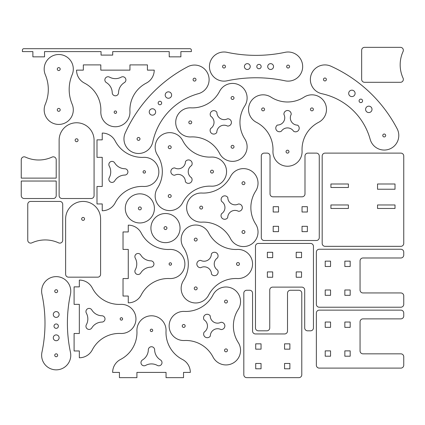 <?xml version="1.0" encoding="UTF-8"?>
<svg xmlns="http://www.w3.org/2000/svg" width="425" height="425" viewBox="0 0 425 425"><rect width="100%" height="100%" fill="white"/><g stroke="black" fill="none" stroke-linecap="round" stroke-linejoin="round"><path stroke-width="0.64" d="M211.464 274.051A7.283 7.283 0 0 0 200.759 267.67A3.639 3.639 0 0 1 196.844 264.053A3.639 3.639 0 0 1 200.722 260.403A7.283 7.283 0 0 0 211.374 253.916A3.639 3.639 0 0 1 216.415 252.843A3.639 3.639 0 0 1 217.478 257.89A7.283 7.283 0 0 0 217.568 270.077A3.639 3.639 0 0 1 216.495 275.097A3.639 3.639 0 0 1 211.464 274.051M195.712 289.855A1.456 1.456 0 0 1 194.453 287.672A1.456 1.456 0 0 1 196.977 287.672A1.456 1.456 0 0 1 195.712 289.855M183.462 280.527A14.567 14.567 0 0 0 188.429 301.017A14.567 14.567 0 0 0 208.659 295.078A30.589 30.589 0 0 1 237.299 278.545A14.567 14.567 0 0 0 252.556 263.994A14.567 14.567 0 0 0 237.299 249.443A30.589 30.589 0 0 1 208.659 232.911A14.567 14.567 0 0 0 188.429 226.971A14.567 14.567 0 0 0 183.462 247.456A30.589 30.589 0 0 1 183.462 280.527M195.712 241.044A1.456 1.456 0 0 1 194.453 238.855A1.456 1.456 0 0 1 196.977 238.855A1.456 1.456 0 0 1 195.712 241.044M237.989 265.45A1.456 1.456 0 0 1 236.73 263.266A1.456 1.456 0 0 1 239.248 263.266A1.456 1.456 0 0 1 237.989 265.45M141.307 208.399A1.456 1.456 0 0 1 139.124 209.663A1.456 1.456 0 0 1 139.124 207.14A1.456 1.456 0 0 1 141.307 208.399M154.413 208.399A14.567 14.567 0 0 0 132.568 195.787A14.567 14.567 0 0 0 132.568 221.016A14.567 14.567 0 0 0 154.413 208.399M79.337 304.358L74.093 304.358L74.093 286.875L79.337 286.875L79.337 280.08A14.567 14.567 0 0 1 92.283 287.969A30.345 30.345 0 0 0 120.695 304.374A14.567 14.567 0 0 1 135.952 318.92A14.567 14.567 0 0 1 120.695 333.471A30.345 30.345 0 0 0 92.283 349.876A14.567 14.567 0 0 1 79.337 357.765L79.337 350.965L74.093 350.965L74.093 333.487L79.337 333.487L79.337 304.358M91.8 327.919A3.156 3.156 0 0 1 87.529 329.014A3.156 3.156 0 0 1 86.339 324.764A12.139 12.139 0 0 0 86.339 313.082A3.156 3.156 0 0 1 87.529 308.832A3.156 3.156 0 0 1 91.8 309.926A12.139 12.139 0 0 0 101.92 315.77A3.156 3.156 0 0 1 105.007 318.92A3.156 3.156 0 0 1 101.92 322.076A12.139 12.139 0 0 0 91.8 327.919M121.385 320.137A1.211 1.211 0 0 1 120.333 318.314A1.211 1.211 0 0 1 122.437 318.314A1.211 1.211 0 0 1 121.385 320.137M270.624 69.477A2.911 2.911 0 0 1 268.101 65.11A2.911 2.911 0 0 1 273.147 65.11A2.911 2.911 0 0 1 270.624 69.477M258.974 68.749A2.183 2.183 0 0 1 257.082 65.471A2.183 2.183 0 0 1 260.865 65.471A2.183 2.183 0 0 1 258.974 68.749M247.318 69.477A2.911 2.911 0 0 1 244.795 65.11A2.911 2.911 0 0 1 249.842 65.11A2.911 2.911 0 0 1 247.318 69.477M288.102 68.021A1.456 1.456 0 0 1 286.843 65.838A1.456 1.456 0 0 1 289.367 65.838A1.456 1.456 0 0 1 288.102 68.021M224.012 68.021A1.456 1.456 0 0 1 222.753 65.838A1.456 1.456 0 0 1 225.277 65.838A1.456 1.456 0 0 1 224.012 68.021M227.035 80.814A139.836 139.836 0 0 1 285.079 80.814A14.567 14.567 0 0 0 302.669 66.566A14.567 14.567 0 0 0 285.079 52.318A139.836 139.836 0 0 1 227.035 52.318A14.567 14.567 0 0 0 209.445 66.566A14.567 14.567 0 0 0 227.035 80.814M171.615 95.046A3.203 3.203 0 0 1 166.807 97.824A3.203 3.203 0 0 1 166.807 92.273A3.203 3.203 0 0 1 171.615 95.046M161.659 103.015A1.748 1.748 0 0 1 159.035 104.529A1.748 1.748 0 0 1 159.035 101.501A1.748 1.748 0 0 1 161.659 103.015M155.64 111.961A3.203 3.203 0 0 1 150.838 114.734A3.203 3.203 0 0 1 150.838 109.183A3.203 3.203 0 0 1 155.64 111.961M195.994 79.624A1.456 1.456 0 0 1 193.811 80.888A1.456 1.456 0 0 1 193.811 78.365A1.456 1.456 0 0 1 195.994 79.624M139.984 138.922A1.456 1.456 0 0 1 137.801 140.186A1.456 1.456 0 0 1 137.801 137.663A1.456 1.456 0 0 1 139.984 138.922M198.406 93.67A64.09 64.09 0 0 0 152.766 141.987A14.567 14.567 0 0 1 133.965 152.756A14.567 14.567 0 0 1 125.258 132.913A139.836 139.836 0 0 1 187.786 66.72A14.567 14.567 0 0 1 208.091 74.285A14.567 14.567 0 0 1 198.406 93.67M60.196 109.863A1.456 1.456 0 0 1 58.013 111.127A1.456 1.456 0 0 1 58.013 108.603A1.456 1.456 0 0 1 60.196 109.863M60.196 69.078A1.456 1.456 0 0 1 58.013 70.343A1.456 1.456 0 0 1 58.013 67.819A1.456 1.456 0 0 1 60.196 69.078M72.16 104.199A37.873 37.873 0 0 1 72.16 74.742A14.567 14.567 0 0 0 58.74 54.512A14.567 14.567 0 0 0 45.321 74.742A37.873 37.873 0 0 1 45.321 104.199A14.567 14.567 0 0 0 58.74 124.429A14.567 14.567 0 0 0 72.16 104.199M238.42 211.268A7.283 7.283 0 0 0 227.71 217.648A3.639 3.639 0 0 1 222.684 218.694A3.639 3.639 0 0 1 221.611 213.674A7.283 7.283 0 0 0 221.701 201.487A3.639 3.639 0 0 1 222.764 196.446A3.639 3.639 0 0 1 227.805 197.519A7.283 7.283 0 0 0 238.457 204A3.639 3.639 0 0 1 242.335 207.65A3.639 3.639 0 0 1 238.42 211.268M243.461 233.458A1.456 1.456 0 0 1 242.202 231.269A1.456 1.456 0 0 1 244.726 231.269A1.456 1.456 0 0 1 243.461 233.458M201.19 209.047A1.456 1.456 0 0 1 199.925 206.863A1.456 1.456 0 0 1 202.449 206.863A1.456 1.456 0 0 1 201.19 209.047M243.461 184.641A1.456 1.456 0 0 1 242.202 182.452A1.456 1.456 0 0 1 244.726 182.452A1.456 1.456 0 0 1 243.461 184.641M201.88 193.04A30.589 30.589 0 0 0 230.52 176.508A14.567 14.567 0 0 1 250.745 170.568A14.567 14.567 0 0 1 255.717 191.059A30.589 30.589 0 0 0 255.717 224.124A14.567 14.567 0 0 1 250.745 244.614A14.567 14.567 0 0 1 230.52 238.675A30.589 30.589 0 0 0 201.88 222.142A14.567 14.567 0 0 1 186.623 207.591A14.567 14.567 0 0 1 201.88 193.04M174.765 167.944A7.283 7.283 0 0 0 185.475 161.564A3.639 3.639 0 0 1 190.501 160.517A3.639 3.639 0 0 1 191.574 165.538A7.283 7.283 0 0 0 191.484 177.724A3.639 3.639 0 0 1 190.421 182.771A3.639 3.639 0 0 1 185.38 181.698A7.283 7.283 0 0 0 174.728 175.212A3.639 3.639 0 0 1 170.85 171.562A3.639 3.639 0 0 1 174.765 167.944M169.718 145.759A1.456 1.456 0 0 1 170.983 147.942A1.456 1.456 0 0 1 168.459 147.942A1.456 1.456 0 0 1 169.718 145.759M211.995 170.165A1.456 1.456 0 0 1 213.26 172.348A1.456 1.456 0 0 1 210.736 172.348A1.456 1.456 0 0 1 211.995 170.165M169.718 194.57A1.456 1.456 0 0 1 170.983 196.759A1.456 1.456 0 0 1 168.459 196.759A1.456 1.456 0 0 1 169.718 194.57M211.305 186.171A30.589 30.589 0 0 0 182.665 202.704A14.567 14.567 0 0 1 162.44 208.643A14.567 14.567 0 0 1 157.468 188.158A30.589 30.589 0 0 0 157.468 155.088A14.567 14.567 0 0 1 162.44 134.597A14.567 14.567 0 0 1 182.665 140.537A30.589 30.589 0 0 0 211.305 157.069A14.567 14.567 0 0 1 226.562 171.62A14.567 14.567 0 0 1 211.305 186.171M210.232 315.902A7.283 7.283 0 0 0 220.942 322.288A3.639 3.639 0 0 1 224.857 325.901A3.639 3.639 0 0 1 220.973 329.55A7.283 7.283 0 0 0 210.327 336.037A3.639 3.639 0 0 1 205.286 337.11A3.639 3.639 0 0 1 204.223 332.063A7.283 7.283 0 0 0 204.133 319.882A3.639 3.639 0 0 1 205.206 314.861A3.639 3.639 0 0 1 210.232 315.902M225.983 300.098A1.456 1.456 0 0 1 227.248 302.281A1.456 1.456 0 0 1 224.724 302.281A1.456 1.456 0 0 1 225.983 300.098M238.239 309.427A14.567 14.567 0 0 0 233.267 288.942A14.567 14.567 0 0 0 213.037 294.876A30.589 30.589 0 0 1 184.402 311.413A14.567 14.567 0 0 0 169.145 325.964A14.567 14.567 0 0 0 184.402 340.51A30.589 30.589 0 0 1 213.037 357.048A14.567 14.567 0 0 0 233.267 362.982A14.567 14.567 0 0 0 238.239 342.497A30.589 30.589 0 0 1 238.239 309.427M225.983 348.914A1.456 1.456 0 0 1 227.248 351.098A1.456 1.456 0 0 1 224.724 351.098A1.456 1.456 0 0 1 225.983 348.914M183.706 324.503A1.456 1.456 0 0 1 184.971 326.692A1.456 1.456 0 0 1 182.447 326.692A1.456 1.456 0 0 1 183.706 324.503M129.949 70.136L129.949 64.892L147.427 64.892L147.427 70.136L154.227 70.136A14.567 14.567 0 0 1 146.338 83.082A30.345 30.345 0 0 0 129.933 111.493A14.567 14.567 0 0 1 115.382 126.751A14.567 14.567 0 0 1 100.837 111.493A30.345 30.345 0 0 0 84.432 83.082A14.567 14.567 0 0 1 76.543 70.136L83.337 70.136L83.337 64.892L100.815 64.892L100.815 70.136L129.949 70.136M106.388 82.604A3.156 3.156 0 0 1 105.294 78.328A3.156 3.156 0 0 1 109.544 77.137A12.139 12.139 0 0 0 121.226 77.137A3.156 3.156 0 0 1 125.476 78.328A3.156 3.156 0 0 1 124.376 82.604A12.139 12.139 0 0 0 118.538 92.719A3.156 3.156 0 0 1 115.382 95.806A3.156 3.156 0 0 1 112.227 92.719A12.139 12.139 0 0 0 106.388 82.604M114.171 112.184A1.211 1.211 0 0 1 115.993 111.132A1.211 1.211 0 0 1 115.993 113.236A1.211 1.211 0 0 1 114.171 112.184M165.479 229.542A1.456 1.456 0 0 1 164.22 227.359A1.456 1.456 0 0 1 166.743 227.359A1.456 1.456 0 0 1 165.479 229.542M165.479 242.654A14.567 14.567 0 0 0 178.096 220.803A14.567 14.567 0 0 0 152.867 220.803A14.567 14.567 0 0 0 165.479 242.654M59.107 337.806A2.911 2.911 0 0 1 54.74 340.329A2.911 2.911 0 0 1 54.74 335.283A2.911 2.911 0 0 1 59.107 337.806M58.379 326.15A2.183 2.183 0 0 1 55.101 328.047A2.183 2.183 0 0 1 55.101 324.259A2.183 2.183 0 0 1 58.379 326.15M59.107 314.5A2.911 2.911 0 0 1 54.74 317.023A2.911 2.911 0 0 1 54.74 311.977A2.911 2.911 0 0 1 59.107 314.5M57.651 355.284A1.456 1.456 0 0 1 55.468 356.543A1.456 1.456 0 0 1 55.468 354.025A1.456 1.456 0 0 1 57.651 355.284M57.651 291.194A1.456 1.456 0 0 1 55.468 292.453A1.456 1.456 0 0 1 55.468 289.935A1.456 1.456 0 0 1 57.651 291.194M70.444 352.261A139.836 139.836 0 0 1 70.444 294.217A14.567 14.567 0 0 0 56.196 276.627A14.567 14.567 0 0 0 41.947 294.217A139.836 139.836 0 0 1 41.947 352.261A14.567 14.567 0 0 0 56.196 369.851A14.567 14.567 0 0 0 70.444 352.261M291.189 114.431A7.283 7.283 0 0 0 297.574 125.141A3.639 3.639 0 0 1 298.616 130.167A3.639 3.639 0 0 1 293.595 131.245A7.283 7.283 0 0 0 281.408 131.155A3.639 3.639 0 0 1 276.367 130.093A3.639 3.639 0 0 1 277.44 125.051A7.283 7.283 0 0 0 283.921 114.399A3.639 3.639 0 0 1 287.576 110.516A3.639 3.639 0 0 1 291.189 114.431M313.379 109.39A1.456 1.456 0 0 1 311.196 110.649A1.456 1.456 0 0 1 311.196 108.131A1.456 1.456 0 0 1 313.379 109.39M288.968 151.667A1.456 1.456 0 0 1 286.785 152.926A1.456 1.456 0 0 1 286.785 150.402A1.456 1.456 0 0 1 288.968 151.667M264.562 109.39A1.456 1.456 0 0 1 262.379 110.649A1.456 1.456 0 0 1 262.379 108.131A1.456 1.456 0 0 1 264.562 109.39M272.962 150.976A30.589 30.589 0 0 0 256.429 122.336A14.567 14.567 0 0 1 250.49 102.106A14.567 14.567 0 0 1 270.98 97.134A30.589 30.589 0 0 0 304.05 97.134A14.567 14.567 0 0 1 324.535 102.106A14.567 14.567 0 0 1 318.596 122.336A30.589 30.589 0 0 0 302.063 150.976A14.567 14.567 0 0 1 287.513 166.233A14.567 14.567 0 0 1 272.962 150.976M227.508 126.06A7.283 7.283 0 0 0 216.798 132.446A3.639 3.639 0 0 1 211.767 133.487A3.639 3.639 0 0 1 210.694 128.467A7.283 7.283 0 0 0 210.784 116.285A3.639 3.639 0 0 1 211.847 111.238A3.639 3.639 0 0 1 216.888 112.312A7.283 7.283 0 0 0 227.54 118.798A3.639 3.639 0 0 1 231.418 122.448A3.639 3.639 0 0 1 227.508 126.06M232.549 148.251A1.456 1.456 0 0 1 231.285 146.067A1.456 1.456 0 0 1 233.808 146.067A1.456 1.456 0 0 1 232.549 148.251M190.273 123.845A1.456 1.456 0 0 1 189.013 121.662A1.456 1.456 0 0 1 191.532 121.662A1.456 1.456 0 0 1 190.273 123.845M232.549 99.434A1.456 1.456 0 0 1 231.285 97.251A1.456 1.456 0 0 1 233.808 97.251A1.456 1.456 0 0 1 232.549 99.434M190.963 107.838A30.589 30.589 0 0 0 219.603 91.306A14.567 14.567 0 0 1 239.833 85.367A14.567 14.567 0 0 1 244.805 105.852A30.589 30.589 0 0 0 244.805 138.922A14.567 14.567 0 0 1 239.833 159.412A14.567 14.567 0 0 1 219.603 153.473A30.589 30.589 0 0 0 190.963 136.935A14.567 14.567 0 0 1 175.706 122.389A14.567 14.567 0 0 1 190.963 107.838M166.048 372.406L166.048 377.65L183.526 377.65L183.526 372.406L190.326 372.406A14.567 14.567 0 0 0 182.437 359.46A30.345 30.345 0 0 1 166.032 331.048A14.567 14.567 0 0 0 151.481 315.791A14.567 14.567 0 0 0 136.93 331.048A30.345 30.345 0 0 1 120.53 359.46A14.567 14.567 0 0 0 112.641 372.406L119.436 372.406L119.436 377.65L136.914 377.65L136.914 372.406L166.048 372.406M145.642 365.404A3.156 3.156 0 0 1 141.392 364.22A3.156 3.156 0 0 1 142.487 359.943A12.139 12.139 0 0 0 148.325 349.828A3.156 3.156 0 0 1 151.481 346.736A3.156 3.156 0 0 1 154.636 349.828A12.139 12.139 0 0 0 160.475 359.943A3.156 3.156 0 0 1 161.574 364.22A3.156 3.156 0 0 1 157.319 365.404A12.139 12.139 0 0 0 145.642 365.404M150.269 330.358A1.211 1.211 0 0 1 152.086 329.306A1.211 1.211 0 0 1 152.086 331.41A1.211 1.211 0 0 1 150.269 330.358M128.27 249.427L123.027 249.427L123.027 231.949L128.27 231.949L128.27 225.149A14.567 14.567 0 0 1 141.217 233.038A30.345 30.345 0 0 0 169.628 249.443A14.567 14.567 0 0 1 184.886 263.994A14.567 14.567 0 0 1 169.628 278.545A30.345 30.345 0 0 0 141.217 294.945A14.567 14.567 0 0 1 128.27 302.834L128.27 296.039L123.027 296.039L123.027 278.561L128.27 278.561L128.27 249.427M140.739 272.988A3.156 3.156 0 0 1 136.462 274.082A3.156 3.156 0 0 1 135.272 269.832A12.139 12.139 0 0 0 135.272 258.15A3.156 3.156 0 0 1 136.462 253.9A3.156 3.156 0 0 1 140.739 255A12.139 12.139 0 0 0 150.854 260.838A3.156 3.156 0 0 1 153.94 263.994A3.156 3.156 0 0 1 150.854 267.15A12.139 12.139 0 0 0 140.739 272.988M170.319 265.205A1.211 1.211 0 0 1 169.267 263.388A1.211 1.211 0 0 1 171.371 263.388A1.211 1.211 0 0 1 170.319 265.205M102.239 157.34L96.996 157.34L96.996 139.857L102.239 139.857L102.239 133.062A14.567 14.567 0 0 1 115.18 140.951A30.345 30.345 0 0 0 143.592 157.356A14.567 14.567 0 0 1 158.849 171.902A14.567 14.567 0 0 1 143.592 186.453A30.345 30.345 0 0 0 115.18 202.858A14.567 14.567 0 0 1 102.239 210.747L102.239 203.947L96.996 203.947L96.996 186.469L102.239 186.469L102.239 157.34M114.702 180.901A3.156 3.156 0 0 1 110.426 181.996A3.156 3.156 0 0 1 109.236 177.746A12.139 12.139 0 0 0 109.236 166.063A3.156 3.156 0 0 1 110.426 161.813A3.156 3.156 0 0 1 114.702 162.908A12.139 12.139 0 0 0 124.817 168.746A3.156 3.156 0 0 1 127.904 171.902A3.156 3.156 0 0 1 124.817 175.058A12.139 12.139 0 0 0 114.702 180.901M144.288 173.118A1.211 1.211 0 0 1 143.236 171.296A1.211 1.211 0 0 1 145.334 171.296A1.211 1.211 0 0 1 144.288 173.118M377.533 204.967L395.011 204.967L395.011 208.462L377.533 208.462L377.533 204.967M395.011 183.993L395.011 189.237L377.533 189.237L377.533 183.993L395.011 183.993M348.399 204.967L348.399 208.462L330.921 208.462L330.921 204.967L348.399 204.967M330.921 183.993L348.399 183.993L348.399 187.489L330.921 187.489L330.921 183.993M325.093 246.335A2.911 2.911 0 0 1 322.182 243.424L322.182 156.028A2.911 2.911 0 0 1 325.093 153.112L400.839 153.112A2.911 2.911 0 0 1 403.75 156.028L403.75 243.424A2.911 2.911 0 0 1 400.839 246.335L325.093 246.335M22.397 50.145A1.456 1.456 0 0 1 23.853 48.689L189.906 48.689A1.456 1.456 0 0 1 191.362 50.145L191.362 51.6L180.885 51.6L180.885 56.844L169.23 56.844L169.23 51.6L112.71 51.6L112.71 55.096L101.054 55.096L101.054 51.6L44.529 51.6L44.529 56.844L32.879 56.844L32.879 51.6L22.397 51.6L22.397 50.145M100.587 274.252A2.911 2.911 0 0 1 97.676 277.169L68.542 277.169A2.911 2.911 0 0 1 65.631 274.252L65.631 218.902A17.478 17.478 0 0 1 83.109 201.423A17.478 17.478 0 0 1 100.587 218.902L100.587 274.252M83.109 217.446A1.456 1.456 0 0 1 84.368 219.629A1.456 1.456 0 0 1 81.844 219.629A1.456 1.456 0 0 1 83.109 217.446M94.079 195.596A2.911 2.911 0 0 1 91.168 198.512L62.034 198.512A2.911 2.911 0 0 1 59.123 195.596L59.123 140.245A17.478 17.478 0 0 1 76.601 122.767A17.478 17.478 0 0 1 94.079 140.245L94.079 195.596M76.601 138.789A1.456 1.456 0 0 1 77.86 140.972A1.456 1.456 0 0 1 75.337 140.972A1.456 1.456 0 0 1 76.601 138.789M21.25 159.736L21.25 178.117L56.206 178.117L56.206 159.736A2.911 2.911 0 0 0 52.084 157.085A32.045 32.045 0 0 1 25.378 157.085A2.911 2.911 0 0 0 21.25 159.736M21.25 181.034L21.25 195.596A2.911 2.911 0 0 0 24.161 198.512L53.295 198.512A2.911 2.911 0 0 0 56.206 195.596L56.206 181.034L21.25 181.034M59.803 201.423A2.911 2.911 0 0 1 62.714 204.335L62.714 240.199A2.911 2.911 0 0 1 58.586 242.85A32.045 32.045 0 0 0 31.886 242.85A2.911 2.911 0 0 1 27.758 240.199L27.758 204.335A2.911 2.911 0 0 1 30.669 201.423L59.803 201.423M361.659 50.262A2.911 2.911 0 0 1 364.576 47.35L400.44 47.35A2.911 2.911 0 0 1 403.086 51.478A32.045 32.045 0 0 0 403.086 78.179A2.911 2.911 0 0 1 400.44 82.307L364.576 82.307A2.911 2.911 0 0 1 361.659 79.395L361.659 50.262M246.728 377.65L298.876 377.65A2.911 2.911 0 0 0 301.787 374.738L301.787 293.17A2.911 2.911 0 0 0 298.876 290.254L290.429 290.254A2.911 2.911 0 0 0 287.513 293.17L287.513 331.038A2.911 2.911 0 0 1 284.601 333.954L255.468 333.954A2.911 2.911 0 0 1 252.556 331.038L252.556 293.17A2.911 2.911 0 0 0 249.64 290.254L246.728 290.254A2.911 2.911 0 0 0 243.817 293.17L243.817 374.738A2.911 2.911 0 0 0 246.728 377.65M289.887 368.788L284.559 368.788L284.559 363.46L289.887 363.46L289.887 368.788M284.559 349.159L284.559 343.83L289.887 343.83L289.887 349.159L284.559 349.159M261.046 349.159L255.717 349.159L255.717 343.83L261.046 343.83L261.046 349.159M261.046 368.788L255.717 368.788L255.717 363.46L261.046 363.46L261.046 368.788M368.804 112.567A3.203 3.203 0 0 1 366.026 107.759A3.203 3.203 0 0 1 371.578 107.759A3.203 3.203 0 0 1 368.804 112.567M360.836 102.606A1.748 1.748 0 0 1 359.322 99.981A1.748 1.748 0 0 1 362.35 99.981A1.748 1.748 0 0 1 360.836 102.606M351.895 96.592A3.203 3.203 0 0 1 349.116 91.784A3.203 3.203 0 0 1 354.668 91.784A3.203 3.203 0 0 1 351.895 96.592M384.227 136.946A1.456 1.456 0 0 1 382.962 134.762A1.456 1.456 0 0 1 385.486 134.762A1.456 1.456 0 0 1 384.227 136.946M324.928 80.931A1.456 1.456 0 0 1 323.664 78.747A1.456 1.456 0 0 1 326.188 78.747A1.456 1.456 0 0 1 324.928 80.931M370.186 139.357A64.09 64.09 0 0 0 321.868 93.718A14.567 14.567 0 0 1 311.095 74.917A14.567 14.567 0 0 1 330.937 66.21A139.836 139.836 0 0 1 397.131 128.732A14.567 14.567 0 0 1 389.571 149.037A14.567 14.567 0 0 1 370.186 139.357M316.354 252.163L316.354 304.305A2.911 2.911 0 0 0 319.265 307.222L400.839 307.222A2.911 2.911 0 0 0 403.75 304.305L403.75 295.858A2.911 2.911 0 0 0 400.839 292.947L362.966 292.947A2.911 2.911 0 0 1 360.055 290.036L360.055 260.902A2.911 2.911 0 0 1 362.966 257.986L400.839 257.986A2.911 2.911 0 0 0 403.75 255.074L403.75 252.163A2.911 2.911 0 0 0 400.839 249.247L319.265 249.247A2.911 2.911 0 0 0 316.354 252.163M325.215 295.322L325.215 289.988L330.549 289.988L330.549 295.322L325.215 295.322M344.845 289.988L350.179 289.988L350.179 295.322L344.845 295.322L344.845 289.988M344.845 266.48L344.845 261.147L350.179 261.147L350.179 266.48L344.845 266.48M325.215 266.48L325.215 261.147L330.549 261.147L330.549 266.48L325.215 266.48M316.354 313.05L316.354 365.192A2.911 2.911 0 0 0 319.265 368.108L400.839 368.108A2.911 2.911 0 0 0 403.75 365.192L403.75 356.745A2.911 2.911 0 0 0 400.839 353.834L362.966 353.834A2.911 2.911 0 0 1 360.055 350.917L360.055 321.789A2.911 2.911 0 0 1 362.966 318.872L400.839 318.872A2.911 2.911 0 0 0 403.75 315.961L403.75 313.05A2.911 2.911 0 0 0 400.839 310.133L319.265 310.133A2.911 2.911 0 0 0 316.354 313.05M325.215 356.208L325.215 350.875L330.549 350.875L330.549 356.208L325.215 356.208M344.845 350.875L350.179 350.875L350.179 356.208L344.845 356.208L344.845 350.875M344.845 327.367L344.845 322.033L350.179 322.033L350.179 327.367L344.845 327.367M325.215 327.367L325.215 322.033L330.549 322.033L330.549 327.367L325.215 327.367M310.526 243.424L258.384 243.424A2.911 2.911 0 0 0 255.468 246.335L255.468 327.903A2.911 2.911 0 0 0 258.384 330.82L266.831 330.82A2.911 2.911 0 0 0 269.742 327.903L269.742 290.036A2.911 2.911 0 0 1 272.659 287.119L301.787 287.119A2.911 2.911 0 0 1 304.704 290.036L304.704 327.903A2.911 2.911 0 0 0 307.615 330.82L310.526 330.82A2.911 2.911 0 0 0 313.443 327.903L313.443 246.335A2.911 2.911 0 0 0 310.526 243.424M267.368 252.285L272.701 252.285L272.701 257.614L267.368 257.614L267.368 252.285M272.701 271.915L272.701 277.243L267.368 277.243L267.368 271.915L272.701 271.915M296.209 271.915L301.543 271.915L301.543 277.243L296.209 277.243L296.209 271.915M296.209 252.285L301.543 252.285L301.543 257.614L296.209 257.614L296.209 252.285M264.207 240.508L316.354 240.508A2.911 2.911 0 0 0 319.265 237.596L319.265 156.028A2.911 2.911 0 0 0 316.354 153.112L307.907 153.112A2.911 2.911 0 0 0 304.991 156.028L304.991 193.896A2.911 2.911 0 0 1 302.079 196.812L272.946 196.812A2.911 2.911 0 0 1 270.034 193.896L270.034 156.028A2.911 2.911 0 0 0 267.123 153.112L264.207 153.112A2.911 2.911 0 0 0 261.295 156.028L261.295 237.596A2.911 2.911 0 0 0 264.207 240.508M307.365 231.646L302.037 231.646L302.037 226.318L307.365 226.318L307.365 231.646M302.037 212.017L302.037 206.688L307.365 206.688L307.365 212.017L302.037 212.017M278.529 212.017L273.195 212.017L273.195 206.688L278.529 206.688L278.529 212.017M278.529 231.646L273.195 231.646L273.195 226.318L278.529 226.318L278.529 231.646"/></g></svg>
